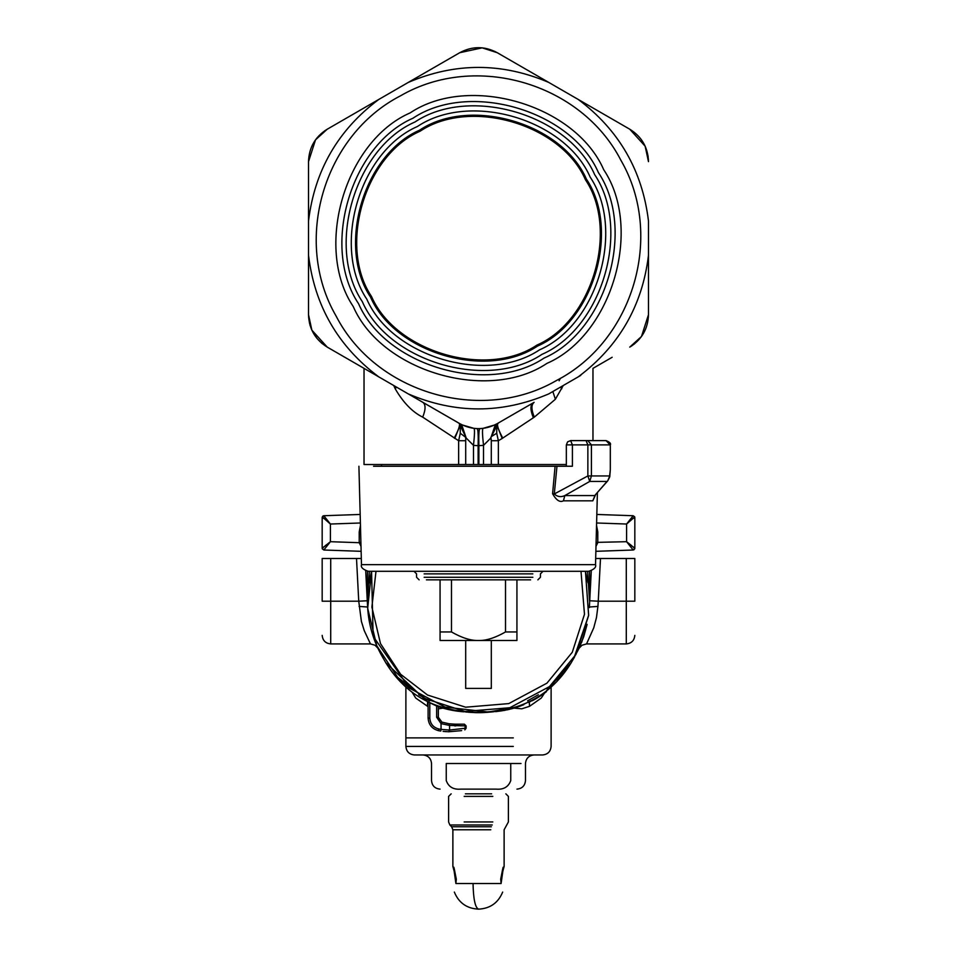 <?xml version="1.0" encoding="UTF-8"?>
<svg xmlns="http://www.w3.org/2000/svg" width="957" height="957" viewBox="0 0 957 957"><rect width="100%" height="100%" fill="white"/><g stroke="black" fill="none" stroke-linecap="round" stroke-linejoin="round"><path stroke-width="1.44" d="M566.341 464.528L498.358 464.528L498.358 440.734L496.719 433.258L496.791 424.86L498.537 422.874L534.102 402.347C531.171 404.655 531.243 409.584 534.305 417.144L555.371 399.26L563.254 385.515M498.358 464.528L491.3 464.528L491.3 440.734L498.358 440.734L502.186 438.462L496.791 424.86L494.913 425.961L498.537 422.874L497.233 423.628L490.439 438.426L498.19 423.102M496.719 433.258L491.264 436.643L494.913 425.961M491.3 440.734L490.905 437.624M393.746 385.515L395.205 388.769C403.256 402.61 412.419 412.072 422.695 417.144L458.642 440.734L465.7 440.734L465.736 436.643L462.087 425.961L458.463 422.874L460.999 424.31M451.285 464.528L364.091 464.528L458.642 464.528L458.642 440.734L460.281 433.258L466.095 437.624L459.097 423.269L408.28 393.913L459.767 423.628C472.256 430.303 484.744 430.303 497.233 423.628L534.102 402.347M462.087 425.961L458.81 423.102M460.281 433.258L460.209 424.86L454.814 438.462M422.695 417.144C425.757 409.584 425.829 404.655 422.898 402.347M454.24 438.079C458.104 430.889 459.862 426.116 459.504 423.76L460.484 424.322M466.095 437.624L459.767 423.628M502.186 438.462L502.76 438.079C498.896 430.889 497.138 426.116 497.496 423.76L496.516 424.322M502.76 438.079L534.305 417.144M561.795 388.769L560.479 387.118M466.561 438.426L473.488 445.352L478.129 445.711L483.512 445.352L490.439 438.426M465.7 440.734L465.7 464.528L483.512 464.528L483.512 445.352C482.388 435.124 482.196 429.478 482.962 428.389L494.793 424.92M478.871 464.528L478.871 445.711C478.608 435.363 478.907 429.669 479.78 428.628L482.962 428.389M478.129 464.528L478.129 445.711C478.392 435.363 478.093 429.669 477.22 428.628L479.78 428.628M473.488 464.528L473.488 445.352C474.612 435.124 474.804 429.466 474.038 428.389L477.22 428.628M462.219 424.932L474.038 428.389M395.205 388.769L396.521 387.118M327.246 129.207L378.733 99.48L327.246 129.207C315.224 136.684 308.979 147.498 308.513 161.649L308.513 221.103L308.513 161.649L308.513 221.103L308.513 161.649L315.523 139.83L327.246 129.207L378.733 99.48C338 130.02 314.602 170.561 308.513 221.103L308.513 255.22C314.602 305.762 338 346.302 378.733 376.843L327.246 347.116L311.85 330.141L308.513 314.674L308.513 255.22L308.513 314.674C308.979 328.825 315.224 339.639 327.246 347.116L408.28 393.913C455.089 413.903 501.911 413.903 548.72 393.913L578.267 376.843C619 346.302 642.398 305.762 648.487 255.22L648.487 314.674L641.477 336.493L629.754 347.116C641.776 339.639 648.021 328.825 648.487 314.674L648.487 221.103C642.398 170.561 619 130.02 578.267 99.48L629.754 129.207L645.15 146.194L648.487 161.649C648.021 147.498 641.776 136.684 629.754 129.207L548.72 82.41C501.911 62.42 455.089 62.42 408.28 82.41L459.767 52.695L482.161 47.85L497.233 52.695L548.72 82.41M483.512 464.528L491.3 464.528M465.7 464.528L458.642 464.528M364.031 368.361L327.246 347.116L364.031 368.361L364.031 464.528M327.15 347.068L321.779 343.276L316.946 338.359L311.934 330.321M311.826 330.069L309.554 323.442L308.513 314.901M317.281 137.557L324.997 130.607M497.233 52.695C484.744 46.02 472.256 46.02 459.767 52.695L378.733 99.48M484.996 48.245L494.889 51.439M648.033 155.776L648.487 160.92M634.611 343.79L630.723 346.542M592.969 368.361L612.157 357.284L592.969 368.361L592.969 440.615M514.065 708.108L521.792 708.814L529.568 706.302L541.267 698.06L544.521 693.107M529.568 706.302L529.293 702.259M367.452 571.257L367.452 601.199L369.366 571.305M360.909 542.679L359.21 542.703L359.21 531.877L360.466 525.465M361.004 546.303L359.21 542.703L330.416 541.698L330.416 524.029L360.394 522.989M361.136 551.316L323.825 550.012L330.416 541.698L323.849 549.94M412.204 692.366L415.733 698.06L428.102 706.685M438.342 708.874L442.935 708.108M427.432 706.302L427.6 701.72M589.548 571.257L589.548 601.199L587.634 571.305M596.091 542.679L597.79 542.703L595.996 546.303M595.864 551.316L633.175 550.012L626.584 541.698L626.584 524.029L596.606 522.989M627.206 542.452L634.826 548.301L633.175 550.012L634.826 548.301L634.826 517.438L633.893 518.251M429.621 700.919L418.664 694.758M410.098 688.681L408.723 687.593M408.519 687.425L399.619 679.362M379.391 651.286L378.075 648.595M491.025 711.541L503.657 709.364M527.57 700.823L538.336 694.758M546.902 688.681L548.11 687.724M572.896 659.696L578.973 648.511L583.734 636.656M583.758 636.584L587.12 624.335M574.068 657.758L588.663 615.243L585.445 571.305L588.029 582.873M589.536 599.764L589.548 600.984M368.947 583.052L371.555 571.305L367.679 608.305L376.819 645.831L397.681 677.365L425.41 698.742L465.006 711.434L509.842 707.737L549.545 686.552L575.958 654.444L588.627 615.507L585.445 571.305L588.627 615.507L575.958 654.444L549.509 686.576L509.77 707.761L464.875 711.41L425.255 698.658L397.598 677.281L376.783 645.772L367.679 608.269L371.555 571.305L373.146 636.309L409.524 688.239L445.089 707.103L487.4 711.9M549.785 686.348L552.069 684.387M556.902 679.841L562.752 673.549M323.825 550L322.174 548.301L330.416 541.698M322.258 548.804L323.825 550.012L322.174 548.301L322.174 517.438L323.107 518.251M322.988 547.583L323.933 546.794M325.201 545.789L326.732 544.581M633.175 550L634.742 548.804M634.013 547.583L633.067 546.794M631.799 545.789L626.715 541.806M330.093 523.778L322.258 516.936M626.907 523.778L634.742 516.936M323.98 515.99L325.213 517.617M326.217 518.885L330.309 523.898M330.416 524.029L323.825 515.727L322.174 517.438L323.825 515.727L322.856 516.074M633.02 515.99L631.787 517.617M630.783 518.885L626.691 523.898M634.742 516.912L633.175 515.727L634.826 517.438L633.175 515.727L626.584 524.029M634.814 517.33L633.175 515.727L596.833 514.459M323.825 515.727L360.167 514.459M513.311 737.883L405.888 737.883L405.888 687.27M492.831 796.391L464.169 796.391L492.831 796.391M491.611 793.832L465.389 793.832L491.611 793.832M500.69 879.256C503.968 861.79 504.1 863.214 501.097 883.526C503.143 894.675 503.143 894.675 501.097 883.526L500.69 879.256L504.124 866.444L504.124 829.767L508.394 821.955L508.394 796.391L505.834 793.832M456.31 879.256C453.032 861.79 452.9 863.214 455.903 883.526L456.31 879.256L452.876 866.444L452.876 829.767L490.785 829.767M455.903 883.526C453.857 894.675 453.857 894.675 455.903 883.526L501.097 883.526M510.751 763.507L446.249 763.507C426.774 763.507 426.774 763.507 446.249 763.507L446.249 780.589C448.546 786.941 453.427 789.788 460.891 789.13C433.545 789.13 433.545 789.13 460.891 789.13L496.109 789.13C523.455 789.13 523.455 789.13 496.109 789.13C503.573 789.788 508.454 786.941 510.751 780.589C530.226 780.589 530.226 780.589 510.751 780.589L510.751 763.507L521.003 763.507M551.112 687.27L551.112 746.424C550.586 751.592 547.739 754.439 542.571 754.965L414.429 754.965C409.261 754.439 406.414 751.592 405.888 746.424L405.888 737.883M581.007 571.305L584.476 614.298L572.286 652.255L546.926 683.178L508.765 703.598L465.628 707.199L427.528 695.033L400.624 674.266L380.479 643.571L371.89 607.085L375.993 571.305M491.312 640.496L491.312 688.406L465.688 688.406L465.688 640.496M516.936 579.846L516.936 631.955L505.511 631.955C495.116 637.888 486.108 640.735 478.5 640.496L440.064 640.496L440.064 631.955L451.489 631.955C461.884 637.888 470.892 640.735 478.5 640.496L516.936 640.496L516.936 631.955M440.064 579.846L440.064 631.955M451.489 579.846L451.489 631.955M505.511 579.846L505.511 631.955M597.395 492.771L595.517 564.654C596.39 567.286 594.106 569.499 588.687 571.305L368.313 571.305C362.894 569.499 360.61 567.286 361.483 564.654L594.548 564.654M373.553 466.238L555.096 466.238L552.584 493.74C556.244 500.272 559.857 502.628 563.422 500.834L564.845 495.57L589.739 481.431L591.414 475.94L587.861 475.94L554.294 493.968C557.405 496.85 560.922 497.389 564.845 495.57L594.716 495.57L607.037 481.431L589.739 481.431L587.861 475.94L587.861 444.885L591.414 444.885L591.414 475.94L609.753 475.94L607.731 480.857L596.51 493.513M597.312 440.615L570.611 440.615L587.825 440.615L591.414 444.885L610.315 444.885L610.315 469.743L609.776 476.765L608.257 479.959M609.418 477.543L610.315 469.743L610.315 444.885C611.188 443.522 609.765 442.098 606.044 440.615L610.231 444.885M426.403 579.846L530.597 579.846L426.403 579.846M563.422 500.834L592.79 500.834L595.445 495.008M592.79 500.834L595.039 495.391M552.584 493.74L554.294 493.968L556.974 466.238L572.418 466.238L572.418 444.885L587.861 444.885L586.055 440.615M555.096 466.238L556.974 466.238M587.825 440.615L606.044 440.615M595.673 558.493L634.826 558.493L634.826 601.199C634.826 645.281 634.826 645.281 634.826 601.199L626.285 601.199L626.285 558.493M600.494 558.493L598.257 601.199L626.285 601.199L626.285 643.917L586.545 643.917L593.759 627.804L596.45 617.672L597.922 606.415L598.257 601.199L589.727 600.757M597.922 606.415L589.392 607.013L589.464 605.614M587.036 624.694L581.593 642.494M322.174 635.376C322.7 640.544 325.547 643.391 330.715 643.917L370.455 643.917L364.222 630.579L361.399 621.416L358.743 601.199L330.715 601.199L330.715 643.917L330.715 558.493L322.174 558.493L322.174 601.199C322.174 645.281 322.174 645.281 322.174 601.199L330.715 601.199M447.206 709.245L436.811 706.099L427.348 701.601L385.815 662.77L382.333 656.729C373.505 641.322 368.601 624.742 367.608 607.013L367.273 600.757L358.743 601.199L356.506 558.493L330.715 558.493M356.506 558.493L361.327 558.493M574.667 656.729L571.185 662.77L545.622 691.755M545.574 691.779L542.727 693.861M532.666 700.057L524.161 704.089M439.646 707.079L436.392 705.488M437.995 706.063L436.679 705.596M491.396 711.553L490.606 712.044M485.355 712.044L495.128 711.218C528.324 707.379 553.672 691.229 571.185 662.77M470.545 712.391L477.459 712.678L470.545 711.972M485.331 712.044L481.981 712.199M485.079 712.056L486.216 711.984M486.407 711.972L485.558 712.032M480.163 712.666L478.261 712.678L479.601 712.247M479.074 712.247L480.426 712.235M480.641 712.235L484.852 712.068M484.912 712.068L487.161 711.912M482.495 712.175L481.897 712.199M481.814 712.199L479.696 712.247M488.178 711.829L486.024 711.996M477.459 712.678L461.872 711.218C428.676 707.379 403.328 691.229 385.815 662.77M478.273 712.247L476.466 712.235M474.66 712.187L476.753 712.235M475.785 712.223L477.088 712.247M478.225 712.247L476.586 712.235M453.546 710.561L460.161 711.063L448.761 709.173L458.678 710.895M461.142 711.159L460.161 711.063M453.857 710.19L454.611 710.309M438.162 706.122L440.483 706.9M454.049 710.214L452.96 710.034M450.998 709.651L450.292 709.508M447.936 708.981L454.049 710.656L448.677 709.592M454.695 710.321L455.903 710.513M459.288 710.967L459.91 711.027M455.819 710.501L456.477 710.596M447.505 708.874L449.204 709.269M454.372 710.273L457.398 710.728M435.148 705.01L436.236 705.429M359.078 606.415L367.608 607.013L365.706 570.791M591.294 570.791L589.368 607.611M532.882 700.428L537.236 697.45M504.339 709.974L506.097 709.627L504.339 709.974M495.606 711.613L499.949 710.68M498.418 710.884L500.678 710.572M501.049 710.525L502.066 710.369M517.988 706.864L523.802 704.699L520.787 705.417M519.962 705.728L519.244 705.979M518.658 706.182L517.259 706.661M511.863 708.276L511.002 708.503M534.748 698.909L535.729 698.347M539.88 695.787L538.54 696.648M539.688 695.918L538.755 696.505M539.628 695.954L538.504 696.672M531.996 700.416L530.872 700.991M539.832 695.823L537.882 697.055M540.286 695.524L540.896 695.117M541.985 694.375L540.466 695.918M543.923 693.538L546.459 691.648L544.066 692.904M504.806 709.891L508 709.221M504.937 710.297L503.549 710.118M513.131 707.929L516.206 707.008M517.988 706.422L515.572 707.199M516.385 706.948L515.715 707.163M512.593 708.072L513.359 707.857M511.6 708.347L512.928 707.989M512.988 707.965L514.483 707.534M515.321 707.725L506.708 709.938M514.998 707.379L512.306 708.156M516.481 706.912L521.984 705.417L516.469 706.924M516.66 707.307L516.026 707.51M513.371 708.3L510.978 708.946M514.017 708.12L507.054 709.867M509.65 709.281L508.861 709.472M534.604 699.483L536.41 698.443M535.836 698.777L537.894 697.545M535.98 698.694L534.676 699.435M541.495 695.237L539.114 696.792M536.076 698.646L538.851 696.959M537.655 697.198L537.487 697.797M535.681 698.873L534.987 699.268M536.052 698.658L537.356 697.88L536.052 698.658M542.236 694.734L537.75 697.641M540.538 695.871L539.88 696.301M534.173 699.232L528.719 702.522M532.2 700.787L534.389 699.603M543.516 693.299L540.502 695.38M545.167 692.629L544.497 693.119M441.285 707.606L446.177 708.981M442.002 707.821L443.318 708.216M443.45 708.252L442.122 707.857M482.747 712.594L481.263 712.642M482.316 712.618L486.431 712.403M486.778 712.367L482.627 712.606M482.555 712.606L479.816 712.678M480.928 712.654L482.531 712.606M491.18 711.996L486.252 712.415M486.479 712.391L484.756 712.498M484.386 712.522L483.752 712.558M486.993 712.355L486.216 712.415M490.247 712.08L491.013 712.008M492.807 711.852L493.477 711.793M487.209 712.343L502.485 710.728M495.929 711.577L496.946 711.47M503.382 710.572L505.212 710.25M516.385 707.39L517.749 706.948M513.06 708.395L511.732 708.754M516.541 707.343L512.952 708.419M515.273 707.737L503.956 710.477M513.131 708.371L514.734 707.905M475.653 712.642L481.682 712.63M480.462 712.666L479.385 712.678M479.29 712.678L481.73 712.63M481.527 712.642L483.5 712.57M478.225 712.678L480.294 712.666M490.941 712.02L490.128 712.092M492.424 711.888L489.087 712.175M488.8 712.199L490.319 712.068M495.858 711.589L501.205 710.931M503.334 710.154L504.112 710.453M467.674 712.164L470.425 712.391M470.282 712.379L468.428 712.223M477.172 712.678L478.38 712.678M477.423 712.678L474.708 712.618M489.051 712.187L478.548 712.678M456.692 711.063L451.309 710.154L456.692 711.063M454.695 710.752L461.047 711.577L454.695 710.752M462.351 711.697L463.463 711.793M465.569 711.541L463.954 711.829M466.705 712.08L465.569 711.972M521.122 705.752L519.567 706.326L521.122 705.752M443.689 708.324L447.697 709.364M444.909 708.659L442.732 708.048M445.603 708.838L444.981 708.67M449.204 709.711L447.505 709.316L449.204 709.711M461.154 711.589L461.824 711.649L461.154 711.589M471.574 712.463L466.418 711.625M489.972 712.104L484.086 712.534L489.972 711.673M484.9 712.498L484.146 712.534M488.214 712.259L484.086 712.534M485.139 712.487L484.421 712.522M507.342 709.807L508.478 709.556M516.481 707.367L521.996 704.962M455.197 710.836L458.511 711.302L455.197 710.836M460.161 711.482L464.946 711.494M448.761 709.604L461.824 711.649M446.608 709.101L447.29 708.826M443.749 708.336L447.29 709.269M446.632 731.674L444.849 731.555M443.091 731.375L448.701 731.758L461.657 730.622M428.102 701.959L428.102 718.073C428.592 724.7 432.038 728.887 438.438 730.646L440.782 731.064L441.045 729.378L449.587 730.047L449.587 725.442L465.258 725.885L464.396 724.174L455.006 724.174L455.855 725.885L454.611 725.873M429.801 702.761L429.801 718.073C430.231 723.815 433.222 727.452 438.773 728.971L441.045 729.378L441.045 723.624L449.587 725.442L448.977 723.755L455.006 724.174L455.855 725.885M438.342 706.637L438.342 717.236L441.895 722.116L441.045 723.624L436.643 717.236L436.643 706.039M439.646 720.645L438.342 717.236L436.643 717.236M441.895 722.116L448.977 723.755L441.895 722.116L441.416 723.743L441.895 722.116M455.006 724.174L448.977 723.755M448.701 731.758L449.587 730.047L465.258 728.241L464.827 729.892L466.107 728.241L466.107 725.885L464.396 724.174M465.258 725.885L464.827 729.892M544.031 358.109C606.295 331.05 636.226 229.046 598.448 172.631C571.389 110.366 469.385 80.436 412.969 118.213C350.705 145.273 320.774 247.277 358.552 303.692C385.611 365.957 487.615 395.887 544.031 358.109M541.973 354.353C602.3 328.143 631.297 229.333 594.692 174.688C568.482 114.361 469.672 85.364 415.027 121.97C354.7 148.179 325.703 246.99 362.308 301.634C388.518 361.961 487.328 390.958 541.973 354.353M419.525 130.212C363.481 154.567 336.553 246.368 370.55 297.137C394.906 353.181 486.706 380.108 537.475 346.111C593.519 321.755 620.447 229.955 586.45 179.186C562.094 123.142 470.294 96.214 419.525 130.212M417.479 126.468C359.485 151.661 331.612 246.643 366.806 299.182C391.999 357.176 486.981 385.049 539.521 349.855C597.515 324.662 625.388 229.68 590.194 177.141C565.001 119.147 470.019 91.286 417.479 126.468M533.372 417.766C530.262 410.182 530.142 405.254 533.025 402.969M555.371 399.26L552.859 391.521M360.909 542.392L359.21 542.392M596.091 542.392L626.584 541.698M360.633 531.877L359.21 531.877M596.367 531.877L597.79 531.877L597.79 542.392M596.534 525.465L597.79 531.877M454.336 892.068C458.786 902.858 466.837 908.552 478.5 909.15C475.186 907.631 473.368 899.09 473.045 883.526M492.831 821.955L464.169 821.955L492.831 821.955M492.233 824.982L449.85 824.982L451.62 826.752L491.384 826.752M446.249 780.589C426.774 780.589 426.774 780.589 446.249 780.589M513.311 746.424L405.888 746.424M424.154 573.865L532.846 573.865L424.154 573.865M424.154 577.286L532.846 577.286L424.154 577.286M567.381 444.885L566.341 444.885L567.597 441.859L570.611 440.615L572.418 444.885L567.381 444.885M429.801 718.073L428.102 718.073M438.773 728.971L438.438 730.646M546.914 363.397C611.942 335.141 643.188 228.651 603.735 169.748C575.48 104.72 468.99 73.474 410.086 112.926C345.058 141.181 313.812 247.672 353.265 306.575C381.52 371.603 488.01 402.849 546.914 363.397M420.075 131.217C364.557 155.345 337.869 246.284 371.555 296.586C395.684 352.104 486.623 378.793 536.925 345.106C592.443 320.978 619.131 230.039 585.445 179.737C561.316 124.219 470.377 97.53 420.075 131.217M560.431 378.266L559.115 380.79M578.267 376.843L580.708 375.431M310.02 325.189L310.224 325.858M311.563 329.483L308.585 317.066M325.213 130.463L315.523 139.83M495.128 51.558L482.161 47.85M648.415 159.257L645.15 146.194M631.787 345.86L641.477 336.493M381.544 466.238L381.544 464.528M633.941 549.797L634.826 548.361M449.85 824.982L448.606 821.955L448.606 796.391L451.166 793.832M502.664 892.068C498.214 902.858 490.151 908.552 478.5 909.15M452.876 829.767L451.62 826.752M534.03 754.965C528.85 755.492 526.003 758.339 525.477 763.507L525.477 780.589C524.962 785.757 522.115 788.604 516.936 789.13M422.97 754.965C428.15 755.492 430.997 758.339 431.523 763.507L431.523 780.589C432.038 785.757 434.885 788.604 440.064 789.13M419.13 579.846L416.57 577.286L416.57 573.865L414.01 571.305M537.87 579.846L540.43 577.286L540.43 573.865L542.99 571.305M358.911 466.238L361.483 564.654M566.341 466.238L566.341 444.885M586.545 643.917L581.988 645.233L579.129 648.176M626.285 643.917C631.453 643.391 634.3 640.544 634.826 635.376M370.455 643.917L375.012 645.233L377.871 648.176M400.684 95.724C323.514 135.32 292.519 240.961 336.063 315.977C375.658 393.148 481.299 424.142 556.316 380.599C633.486 341.003 664.481 235.362 620.937 160.345C581.33 83.175 475.713 52.192 400.684 95.724"/></g></svg>
